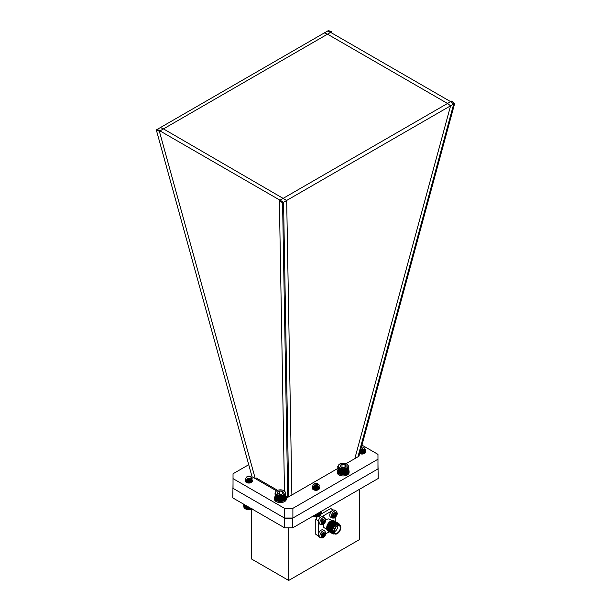 <?xml version="1.0" encoding="UTF-8"?>
<svg xmlns="http://www.w3.org/2000/svg" width="611" height="611" viewBox="0 0 611 611"><rect width="100%" height="100%" fill="white"/><g stroke="black" fill="none" stroke-linecap="round" stroke-linejoin="round"><path stroke-width="0.92" d="M359.68 489.182L359.68 539.467L288.69 580.45L251.32 558.874L251.32 509.345M377.972 464.07L378.209 478.489L292.661 527.881L284.718 527.881L232.791 497.896L233.028 483.477M288.69 580.45L288.69 527.881M378.209 468.782L292.661 518.174L292.661 527.881M284.718 527.881L284.718 518.174L232.791 488.189M292.661 518.174L284.718 518.174M331.842 520.618L329.337 519.174A5.01 2.887 120 0 0 325.831 520.167M323.433 524.33A5.01 2.887 120 0 0 324.334 527.843L326.832 529.286M328.008 531.051A5.942 3.429 -60 0 1 327.962 531.028A5.942 3.429 -60 0 1 326.732 528.301L326.732 527.537A5.01 2.887 -60 0 1 330.276 521.404L330.941 521.023A5.942 3.429 -60 0 1 333.911 520.732A5.942 3.429 -60 0 1 333.95 520.755M326.732 528.301A5.942 3.429 -60 0 1 330.941 521.023L330.276 521.404M328.413 531.242A5.942 3.429 -60 0 1 328.054 531.074A5.942 3.429 -60 0 1 328.054 524.215A5.942 3.429 -60 0 1 333.996 520.778A5.942 3.429 -60 0 1 334.316 521.015M328.863 531.539A5.942 3.429 -60 0 1 328.741 531.471A5.942 3.429 -60 0 1 327.832 526.713A5.942 3.429 -60 0 1 331.712 521.473A5.942 3.429 -60 0 1 334.683 521.175A5.942 3.429 -60 0 1 334.797 521.252M325.778 533.823L329.337 531.769A5.942 3.429 -60 0 1 328.978 531.608A5.942 3.429 -60 0 1 328.978 524.75A5.942 3.429 -60 0 1 334.92 521.313A5.942 3.429 -60 0 1 335.248 521.55M329.787 532.074A5.942 3.429 -60 0 1 329.665 532.005A5.942 3.429 -60 0 1 328.756 527.247A5.942 3.429 -60 0 1 332.636 522.008A5.942 3.429 -60 0 1 335.607 521.71A5.942 3.429 -60 0 1 335.729 521.786M330.268 532.311A5.942 3.429 -60 0 1 329.902 532.143A5.942 3.429 -60 0 1 329.902 525.284A5.942 3.429 -60 0 1 335.844 521.855A5.942 3.429 -60 0 1 336.172 522.084M330.711 532.609A5.942 3.429 -60 0 1 330.589 532.54A5.942 3.429 -60 0 1 329.68 527.782A5.942 3.429 -60 0 1 333.56 522.542A5.942 3.429 -60 0 1 336.531 522.245A5.942 3.429 -60 0 1 336.653 522.321M331.193 532.845A5.942 3.429 -60 0 1 330.834 532.677A5.942 3.429 -60 0 1 330.834 525.819A5.942 3.429 -60 0 1 336.776 522.39A5.942 3.429 -60 0 1 337.096 522.619M331.643 533.143A5.942 3.429 -60 0 1 331.521 533.075A5.942 3.429 -60 0 1 330.604 528.316A5.942 3.429 -60 0 1 334.492 523.077A5.942 3.429 -60 0 1 337.463 522.787A5.942 3.429 -60 0 1 337.578 522.856M332.124 533.38A5.942 3.429 -60 0 1 331.758 533.212A5.942 3.429 -60 0 1 331.758 526.354A5.942 3.429 -60 0 1 337.7 522.924A5.942 3.429 -60 0 1 338.02 523.153M332.521 533.655A5.942 3.429 -60 0 1 332.445 533.609A5.942 3.429 -60 0 1 331.536 528.851A5.942 3.429 -60 0 1 335.416 523.612A5.942 3.429 -60 0 1 338.387 523.322A5.942 3.429 -60 0 1 338.463 523.367M334.668 533.815A5.942 3.429 -60 0 1 332.598 533.701A5.942 3.429 -60 0 1 332.598 526.835A5.942 3.429 -60 0 1 338.54 523.406A5.942 3.429 -60 0 1 339.67 525.139M334.507 533.724A5.545 3.2 -60 0 1 333.041 527.094A5.545 3.2 -60 0 1 339.51 525.048M334.347 533.624A5.247 3.032 -60 0 1 332.453 529.897A5.247 3.032 -60 0 1 336.058 524.551A5.247 3.032 -60 0 1 339.349 524.956M334.79 533.884L333.728 533.273A5.01 2.887 -60 0 1 332.957 529.256A5.01 2.887 -60 0 1 336.233 524.849A5.01 2.887 -60 0 1 338.731 524.597L339.792 525.208A5.01 2.887 -60 0 1 340.564 529.225A5.01 2.887 -60 0 1 337.287 533.632A5.01 2.887 -60 0 1 334.79 533.884A5.01 2.887 -60 0 1 334.79 528.103A5.01 2.887 -60 0 1 339.792 525.208M337.287 533.059A4.308 2.482 120 0 0 340.098 529.263A4.308 2.482 120 0 0 339.441 525.819A4.308 2.482 120 0 0 335.134 528.301A4.308 2.482 120 0 0 335.134 533.273A4.308 2.482 120 0 0 337.287 533.059M334.278 531.807A4.308 2.482 120 0 0 334.736 531.585A4.308 2.482 120 0 0 337.746 525.811M334.775 529.027A1.199 0.687 120 0 0 335.576 527.621M323.143 529.951A4.025 2.322 120 0 0 319.125 532.273A4.025 2.322 120 0 0 319.125 536.924L320.714 537.84A4.025 2.322 -60 0 1 320.714 533.189A4.025 2.322 -60 0 1 324.731 530.867L323.143 529.951M322.852 537.184L322.738 535.855L321.531 536.42L321.531 535.198L322.852 533.968L322.852 532.899L323.914 532.288L324.029 533.617L325.235 533.052L325.235 534.274L323.914 535.503L323.914 536.573L322.852 537.184M322.852 536.42L323.914 536.573M323.25 536.191L323.25 535.121L323.914 535.503M324.311 534.816L323.647 534.426L323.25 535.121M323.647 534.426L324.578 533.892L325.235 534.274M324.578 533.892L324.578 533.434M323.914 533.357L323.25 532.975L324.029 533.617M323.143 516.746A4.025 2.322 120 0 0 319.125 519.075A4.025 2.322 120 0 0 319.125 523.719L320.714 524.635A4.025 2.322 -60 0 1 320.714 519.992A4.025 2.322 -60 0 1 324.731 517.662L323.143 516.746M322.852 523.978L322.738 522.649L321.531 523.215L321.531 521.993L322.852 520.771L322.852 519.701L323.914 519.09L324.029 520.412L325.235 519.854L325.235 521.076L323.914 522.298L323.914 523.367L322.852 523.978M322.852 523.215L323.914 523.367M323.25 522.985L323.25 521.916L323.914 522.298M324.311 521.611L323.647 521.229L323.25 521.916M323.647 521.229L324.578 520.694L325.235 521.076M324.578 520.694L324.578 520.236M323.914 520.16L323.25 519.778L324.029 520.412M317.185 516.853A14.97 8.646 120 0 0 315.78 519.396L315.78 534.266A14.97 8.646 120 0 0 316.704 534.946L318.4 535.931M333.392 510.009L331.674 509.016A14.97 8.646 120 0 0 330.627 508.558L321.271 513.966M318.354 535.755L315.78 534.266M318.43 522.817L318.43 533.976M315.78 519.396L318.4 520.908M320.37 517.509L318.591 516.486M331.735 510.979L321.982 516.608M330.627 508.558L333.216 510.055M335.24 521.542L335.24 517.448M334.591 510.139A4.025 2.322 120 0 0 330.566 512.461A4.025 2.322 120 0 0 330.566 517.112L332.155 518.029A4.025 2.322 -60 0 1 332.155 513.377A4.025 2.322 -60 0 1 336.18 511.056L334.591 510.139M334.301 517.364L334.186 516.043L332.98 516.601L332.98 515.379L334.301 514.157L334.301 513.087L335.363 512.476L335.477 513.805L336.684 513.24L336.684 514.462L335.363 515.684L335.363 516.753L334.301 517.364M334.301 516.601L335.363 516.753M334.698 516.371L334.698 515.302L335.363 515.684M335.76 514.997L335.095 514.615L334.698 515.302M335.095 514.615L336.019 514.08L336.684 514.462M336.019 514.08L336.019 513.622M335.363 513.546L334.698 513.164L335.477 513.805M156.317 129.922L159.364 131.258L255.245 478.581L276.569 490.893L252.053 476.74L156.317 129.922L328.428 30.55L331.628 31.803L331.613 32.933M248.73 464.704L233.028 473.769L233.028 478.619L284.489 508.337L292.89 508.337L377.972 459.212L377.972 454.363L361.964 445.121M245.66 480.17A3.567 2.062 0 0 0 245.362 480.987A3.567 2.062 0 0 0 248.921 483.049A3.567 2.062 0 0 0 252.488 480.987A3.567 2.062 0 0 0 250.556 479.161M359.688 453.522A3.567 2.062 0 0 0 363.522 453.874A3.567 2.062 0 0 0 365.638 451.995A3.567 2.062 0 0 0 363.606 450.139M312.641 487.418A3.567 2.062 0 0 0 312.358 488.227A3.567 2.062 0 0 0 315.918 490.289A3.567 2.062 0 0 0 319.484 488.227A3.567 2.062 0 0 0 319.087 487.28M314.23 486.417A3.567 2.062 0 0 0 313.397 486.776M337.776 468.469L287.75 497.346L282.572 202.814L454.683 103.442L358.947 456.241L345.986 463.726M287.75 497.346L285.757 496.201M233.028 478.619L233.028 488.326L284.489 518.036L292.89 518.036L377.972 468.92L377.972 459.212M284.489 508.337L284.489 518.036M292.89 508.337L292.89 518.036M159.364 131.258L331.628 31.803M282.572 202.814L279.372 200.545L284.482 491.076M454.683 103.442L451.636 101.09L279.372 200.545M255.245 478.581L256.253 478.001L277.631 490.343M327.519 34.178L330.643 32.368L327.443 31.115L324.319 32.918L327.519 34.178L447.527 103.465L450.582 105.818L354.815 458.632M330.643 32.368L450.651 101.655L453.706 104.015L357.939 456.829M447.527 103.465L450.651 101.655M450.582 105.818L453.706 104.015M160.349 130.693L163.473 128.89L160.418 127.546L157.294 129.349L283.557 202.249L288.759 496.766M163.473 128.89L286.681 200.446L291.882 494.963M280.357 199.98L283.481 198.17M283.557 202.249L286.681 200.446M318.163 484.065A3.276 1.894 180 0 1 318.239 484.111A3.276 1.894 180 0 1 318.973 484.752L319.163 485.829L317.124 487.517L313.878 487.441L312.641 486.135L312.969 485.386M319.057 486.127L319.163 487.043L317.124 488.731L313.878 488.655L312.641 487.341L313.634 486.142M319.057 487.341L319.163 488.258L317.124 489.946L313.878 489.869L312.641 488.556L313.657 487.341M313.756 487.295L317.613 487.341L319.194 489.044M312.916 488.029L312.786 489.212L313.657 488.556M313.756 488.51L318.224 488.869M313.756 489.724L317.941 489.923M319.202 485.6L317.124 487.67L313.878 487.593L312.641 486.211M319.202 486.814L317.124 488.884L313.878 488.808L312.641 487.494L312.916 486.814M317.43 486.211L319.163 488.41L316.078 490.289M314.535 487.211L316.75 487.227M317.422 487.418L319.179 489.067M314.535 488.426L316.75 488.441M314.535 489.64L316.75 489.655M313.909 485.004A2.169 1.253 -0 0 0 316.719 485.707A2.169 1.253 -0 0 0 317.934 484.08A2.169 1.253 -0 0 0 317.453 483.66A2.169 1.253 -0 0 0 314.39 483.66A2.169 1.253 -0 0 0 313.909 485.004M318.973 484.752L317.812 483.874M317.453 483.66L318.209 484.256L313.726 484.042L314.39 483.66M317.743 486.028L316.773 486.539L314.085 486.364M313.825 486.249L313.603 486.738L314.482 487.609L316.773 487.601L318.239 486.135L316.773 487.754L314.482 487.761L313.603 486.891L313.939 486.303M318.094 489.235L317.361 488.548L315.07 488.151L313.634 488.999L314.482 490.037L316.773 490.03L318.239 488.563L317.361 487.334L315.07 486.936L313.634 487.784L314.482 488.823L316.773 488.815L318.239 487.349L316.773 488.968L314.482 488.976L313.634 487.937L315.07 487.089L317.361 487.486L318.209 488.93L316.46 490.266M314.062 489.984L313.634 489.144L315.07 488.304L318.048 489.312M313.962 489.923L315.07 489.518L317.583 490.053M313.825 489.892L315.07 489.365L317.72 490.007M319.507 516.028A4.835 2.788 180 0 1 319.339 516.135A4.835 2.788 180 0 1 312.763 516.272M312.801 516.249L316.238 516.883L319.95 515.776L320.294 511.926M321.019 514.065L321.294 511.346M320.966 514.37L321.271 511.361M320.867 514.676L321.187 511.407M320.706 514.966L321.042 511.491M320.492 515.249L320.851 511.606M320.225 515.524L320.599 511.751M319.553 516.005L319.561 512.346L319.339 516.135M317.796 516.677L317.796 513.37M317.628 516.662L317.628 513.461M318.155 513.164L318.155 516.539M318.285 516.555L318.285 513.087M318.652 516.394L318.652 512.873M317.292 516.776L317.292 513.66M317.086 516.746L317.086 513.775M316.765 516.845L316.765 513.958M316.536 516.799L316.536 514.095M316.238 516.883L316.238 514.263M315.971 516.822L315.971 514.416M315.704 516.883L315.704 514.577M315.413 516.807L315.413 514.745M315.169 516.853L315.169 514.882M314.856 516.761L314.856 515.065M314.65 516.791L314.65 515.188M314.314 516.677L314.314 515.379M314.138 516.7L314.138 515.478M313.787 516.562L313.787 515.684M313.649 516.578L313.649 515.76M313.283 516.417L313.283 515.974M313.183 516.425L313.183 516.028M319.95 515.776L319.95 512.125M319.171 516.211L319.171 512.576M319.118 516.211L319.118 512.606M318.743 516.394L318.743 512.82M364.255 447.855L365.355 449.436L365.042 450.33L362.338 451.613L360.253 451.43M364.576 449.284L365.355 450.651L365.042 451.544L362.338 452.82L359.955 452.53M363.782 450.047L365.355 451.865L365.042 452.759L362.14 454.049M360.36 451.048L361.811 450.865L364.775 451.88L365.332 452.827M360.528 450.422L363.66 450.108L364.393 451.254L364.164 451.911L362.262 452.873L360.001 452.361L361.811 452.079L364.92 453.24M359.917 453.629L361.811 453.293L363.935 453.752M365.355 449.513L365.042 450.483L362.338 451.758L360.215 451.567M364.515 449.391L365.355 450.803L365.042 451.697L362.338 452.972L359.917 452.667L361.888 452.025L363.98 452.804L364.385 453.561M363.614 450.131L364.775 450.819L365.355 452.01L364.003 453.729M360.673 451.124L364.775 452.033L365.309 452.866M360.673 452.339L362.903 452.354M363.576 452.545L364.828 453.301M360.673 453.553L363.736 453.82L361.888 453.24L360.085 453.706M360.826 449.329A2.169 1.253 -0 0 0 361.147 449.436A2.169 1.253 -0 0 0 363.843 449.032A2.169 1.253 -0 0 0 363.606 447.42A2.169 1.253 -0 0 0 363.003 447.176A2.169 1.253 -0 0 0 361.422 447.115M363.606 447.42L360.536 450.391M364.263 449.688L364.164 450.849L362.262 451.812L360.238 451.491M363.507 450.185L364.393 451.407L364.164 452.064L362.262 453.026L360.07 452.575M360.291 451.292L361.888 450.964L363.98 451.743L364.393 452.621L363.385 453.912M360.116 452.621L361.888 452.178L364.355 453.576M360.23 453.759L361.888 453.393L363.576 453.858M364.309 449.643L364.164 450.697L362.262 451.659L360.276 451.361M360.337 451.117L361.888 450.819L363.98 451.59L364.164 453.125L362.59 454.034M251.297 477.038L252.183 478.734L250.227 480.46L246.966 480.437L245.645 479.1L245.882 478.459M251.449 478.36L252.183 479.948L250.227 481.667L246.966 481.651L245.645 480.315L245.859 479.704M250.647 479.116L252.183 481.163L249.914 482.965M245.721 481.896L246.661 480.315M246.76 480.269L250.884 480.429L252.175 481.842M245.897 482.079L246.661 481.529M246.76 481.483L250.884 481.644L251.732 482.262M246.844 482.659L250.701 482.774M251.495 477.336L252.183 478.887L250.227 480.605L246.966 480.59L245.645 479.177M251.388 478.466L252.183 480.101L250.227 481.819L246.966 481.804L245.645 480.467L245.92 479.78M250.479 479.2L252.206 481.071L251.297 482.53M245.653 481.812L245.92 480.994M247.547 480.177L250.884 480.582L252.144 481.88M247.547 481.392L251.64 482.323M247.547 482.606L250.487 482.843M248.677 478.543A2.169 1.253 -0 0 0 250.877 477.848A2.169 1.253 -0 0 0 250.457 476.42A2.169 1.253 -0 0 0 249.173 476.061A2.169 1.253 -0 0 0 247.394 476.42A2.169 1.253 -0 0 0 246.882 477.71A2.169 1.253 -0 0 0 248.677 478.543M247.119 476.588L246.615 477.489A2.314 1.337 180 0 1 246.607 477.428A2.314 1.337 180 0 1 247.218 476.519L247.394 476.42M250.457 476.42L246.959 476.672M250.426 479.23L247.249 479.421M251.121 478.772L251.228 479.429L249.846 480.704L246.913 480.422M250.373 479.245L251.228 480.643L249.846 481.919L246.913 481.636M246.966 480.46L250.304 480.422L251.243 481.682L250.441 482.85M250.311 481.644L251.19 482.575M251.167 478.726L249.846 480.552L247.547 480.597M250.518 479.184L251.228 480.49L249.846 481.766L247.547 481.812M250.479 480.368L251.228 481.705L249.83 482.98M250.479 481.583L251.228 482.56M252.083 509.032A4.835 2.788 180 0 1 245.507 508.894A4.835 2.788 180 0 1 245.401 508.826M244.713 504.778L244.713 508.405L245.469 508.871L248.868 509.643L252.259 508.91M245.087 504.992L245.087 508.65L245.469 508.871L245.469 505.213M244.385 504.594L244.767 508.405M244.11 504.434L244.476 508.146M243.888 504.304L244.24 507.871M243.72 504.205L244.056 507.581M243.613 504.144L243.919 507.283M243.56 504.113L243.842 506.977M251.427 509.269L251.427 508.658M251.312 509.261L251.312 508.589M250.945 509.406L250.945 508.383M250.793 509.391L250.793 508.291M250.449 509.513L250.449 508.092M250.258 509.482L250.258 507.978M249.93 509.589L249.93 507.794M249.708 509.551L249.708 507.665M249.403 509.635L249.403 507.489M249.143 509.582L249.143 507.336M248.868 509.643L248.868 507.176M248.585 509.574L248.585 507.015M248.333 509.627L248.333 506.87M248.028 509.536L248.028 506.695M247.806 509.574L247.806 506.565M247.478 509.467L247.478 506.374M247.295 509.49L247.295 506.267M246.943 509.36L246.943 506.068M246.798 509.375L246.798 505.984M246.432 509.23L246.432 505.771M246.325 509.238L246.325 505.709M245.95 509.062L245.95 505.496M245.882 509.062L245.882 505.45M245.171 508.696L245.5 505.228M347.048 464.291L348.209 465.391L348.43 466.987L347.239 468.438L345.467 469.225L340.587 469.156L338.57 468.049L337.776 466.506L338.059 471.577M337.822 466.835L338.135 471.883M337.929 467.155L338.257 472.181M338.089 467.461L338.433 472.471M338.303 467.766L338.67 472.754M338.57 468.049L338.945 473.013M338.891 468.316L338.891 473.013L339.64 473.479A5.102 2.948 180 0 1 339.54 473.426A5.102 2.948 180 0 1 339.51 473.41L339.449 473.372M339.258 468.561L339.258 473.258L340.044 473.685A5.102 2.948 180 0 1 339.64 473.479L339.64 468.347M340.044 473.685L340.487 473.861A5.102 2.948 180 0 1 340.044 473.685L340.044 468.545M340.487 473.861L340.953 474.006A5.102 2.948 180 0 1 340.487 473.861L340.487 468.721M340.953 474.006L341.45 474.121A5.102 2.948 180 0 1 340.953 474.006L340.953 468.866M341.45 474.121L341.961 474.212A5.102 2.948 180 0 1 341.45 474.121L341.45 468.988M341.961 474.212L342.488 474.266A5.102 2.948 180 0 1 341.961 474.212L341.961 469.072M342.488 474.266L343.015 474.289A5.102 2.948 180 0 1 342.488 474.266L342.488 469.126M343.015 474.289L343.55 474.281A5.102 2.948 180 0 1 343.015 474.289L343.015 469.149M343.55 474.281L344.085 474.243A5.102 2.948 180 0 1 343.55 474.281L343.55 469.141M344.085 474.243L344.604 474.167A5.102 2.948 180 0 1 344.085 474.243L344.085 469.103M344.604 474.167L345.108 474.067A5.102 2.948 180 0 1 344.604 474.167L344.604 469.034M345.108 474.067L345.589 473.93A5.102 2.948 180 0 1 345.108 474.067L345.108 468.927M345.589 473.93L346.04 473.769A5.102 2.948 180 0 1 345.589 473.93L345.589 468.797M346.04 473.769L346.468 473.586A5.102 2.948 180 0 1 346.04 473.769L346.04 468.637M346.468 473.586L346.849 473.372A5.102 2.948 180 0 1 346.758 473.426A5.102 2.948 180 0 1 346.468 473.586L346.468 468.446M346.849 468.675L346.857 473.372L347.239 468.438M347.201 473.135L347.575 468.179M347.506 472.883L347.873 467.904M347.758 472.608L348.117 467.614M347.965 472.326L348.301 467.308M348.11 472.028L348.43 466.987M348.209 471.73L348.507 466.667M348.255 471.417L348.522 466.346M347.613 464.918A4.835 2.788 0 0 0 346.567 464.016A4.835 2.788 0 0 0 339.731 464.016A4.835 2.788 0 0 0 339.311 467.69A4.835 2.788 0 0 0 345.566 468.408A4.835 2.788 0 0 0 347.613 464.918M345.123 467.293L346.124 466.216L344.978 464.612A3.002 1.734 0 0 0 342 464.383A3.002 1.734 0 0 0 340.174 465.765A3.002 1.734 0 0 0 341.03 467.216A3.002 1.734 0 0 0 341.32 467.362A3.002 1.734 0 0 0 344.299 467.591A3.002 1.734 0 0 0 345.276 467.216A3.002 1.734 0 0 0 346.124 466.216A3.002 1.734 0 0 0 344.978 464.612L342 464.383L340.174 465.765L341.32 467.362M343.657 467.698L341.984 467.583M342 467.568L342 464.383M344.978 467.362L344.978 464.612M339.731 464.016L339.059 464.436M337.776 466.506L339.059 464.413M339.663 468.782L339.663 473.487M340.106 468.981L340.106 473.685M340.587 469.156L340.587 473.853M341.098 469.294L341.098 473.991M341.625 469.401L341.625 474.098M342.175 469.477L342.175 474.174M342.733 469.515L342.733 474.22M343.29 469.523L343.29 474.228M343.856 469.5L343.856 474.197M344.405 469.439L344.405 474.144M344.948 469.347L344.948 474.044M345.467 469.225L345.467 473.922M345.956 469.072L345.956 473.769M346.422 468.889L346.422 473.586M346.857 468.232L346.758 473.426M284.321 490.961L285.627 492.382L285.658 493.665L284.787 494.857L282.656 495.888L279.914 496.163L277.302 495.613L275.515 494.383L275.019 493.123L275.301 498.194M275.057 493.451L275.362 498.5M275.156 493.764L275.485 498.797M275.309 494.078L275.653 499.095M275.515 494.383L275.882 499.37M275.782 494.666L276.157 499.638M276.096 494.941L276.478 499.882M276.455 495.185L276.836 500.111A5.102 2.948 180 0 1 276.783 500.073A5.102 2.948 180 0 1 276.76 500.065M276.455 499.882L277.241 500.31A5.102 2.948 180 0 1 276.836 500.111L276.836 494.971M277.241 500.31L277.677 500.485A5.102 2.948 180 0 1 277.241 500.31L277.241 495.177M277.677 500.485L278.15 500.638A5.102 2.948 180 0 1 277.677 500.485L277.677 495.353M278.15 500.638L278.639 500.76A5.102 2.948 180 0 1 278.15 500.638L278.15 495.498M278.639 500.76L279.151 500.852A5.102 2.948 180 0 1 278.639 500.76L278.639 495.62M279.151 500.852L279.67 500.905A5.102 2.948 180 0 1 279.151 500.852L279.151 495.712M279.67 500.905L280.205 500.936A5.102 2.948 180 0 1 279.67 500.905L279.67 495.773M280.205 500.936L280.739 500.928A5.102 2.948 180 0 1 280.205 500.936L280.205 495.796M280.739 500.928L281.266 500.89A5.102 2.948 180 0 1 280.739 500.928L280.739 495.796M281.266 500.89L281.793 500.821A5.102 2.948 180 0 1 281.266 500.89L281.266 495.758M281.793 500.821L282.297 500.722A5.102 2.948 180 0 1 281.793 500.821L281.793 495.689M282.297 500.722L282.778 500.592A5.102 2.948 180 0 1 282.297 500.722L282.297 495.59M282.778 500.592L283.237 500.44A5.102 2.948 180 0 1 282.778 500.592L282.778 495.46M283.237 500.44L283.664 500.249A5.102 2.948 180 0 1 283.237 500.44L283.237 495.3M283.664 500.249L284.046 500.042A5.102 2.948 180 0 1 284 500.073A5.102 2.948 180 0 1 283.664 500.249L283.664 495.116M284.046 495.345L284.046 500.042L284.436 499.813L284.787 494.857M284.711 499.554L285.085 494.582M284.97 499.286L285.329 494.291M285.184 499.004L285.528 493.986M285.337 498.706L285.658 493.665M285.444 498.408L285.742 493.344M285.49 498.095L285.757 493.024M285.039 491.87A4.835 2.788 0 0 0 283.81 490.664A4.835 2.788 0 0 0 276.974 490.664A4.835 2.788 0 0 0 276.447 494.246A4.835 2.788 0 0 0 282.481 495.154A4.835 2.788 0 0 0 285.039 491.87M282.358 493.94L283.298 493.054L282.481 491.389A3.002 1.734 0 0 0 279.563 490.969A3.002 1.734 0 0 0 277.478 492.214A3.002 1.734 0 0 0 278.265 493.864A3.002 1.734 0 0 0 278.303 493.879A3.002 1.734 0 0 0 281.213 494.299A3.002 1.734 0 0 0 282.511 493.864A3.002 1.734 0 0 0 283.298 493.054A3.002 1.734 0 0 0 282.481 491.389L279.563 490.969L277.478 492.214L278.303 493.879M280.892 494.345L279.372 494.268M279.563 494.154L279.563 490.969M282.481 493.856L282.481 491.389M276.974 490.664L275.989 491.343M275.019 493.123L275.989 491.29M276.859 495.414L276.859 500.111M277.302 495.613L277.302 500.31M277.776 495.781L277.776 500.485M278.288 495.926L278.288 500.623M278.815 496.04L278.815 500.737M279.357 496.117L279.357 500.814M279.914 496.163L279.914 500.86M280.48 496.178L280.48 500.875M281.037 496.155L281.037 500.852M281.595 496.094L281.595 500.799M282.129 496.01L282.129 500.707M282.656 495.888L282.656 500.585M283.153 495.735L283.153 500.432M283.619 495.552L283.619 500.249M284.054 494.902L284 500.073M284.436 495.109L284.436 499.813M348.522 469.874A5.942 3.429 180 0 1 349.095 471.341A5.942 3.429 180 0 1 343.153 474.778A5.942 3.429 180 0 1 337.211 471.341A5.942 3.429 180 0 1 337.776 469.874M349.095 471.341L349.095 472.509A5.942 3.429 180 0 1 343.153 475.938A5.942 3.429 180 0 1 337.211 472.509L337.211 471.341M285.757 496.522A5.942 3.429 180 0 1 286.33 497.988A5.942 3.429 180 0 1 280.388 501.425A5.942 3.429 180 0 1 274.446 497.988A5.942 3.429 180 0 1 275.019 496.522M286.33 497.988L286.33 499.156A5.942 3.429 180 0 1 280.388 502.586A5.942 3.429 180 0 1 274.446 499.156L274.446 497.988M332.04 533.304A5.896 3.406 -60 0 1 330.841 528.668A5.896 3.406 -60 0 1 334.752 523.268A5.896 3.406 -60 0 1 337.914 523.123M325.571 533.472C326.343 536.023 320.424 539.437 321.203 536C320.424 533.449 326.343 530.035 325.571 533.472M325.571 520.274C326.343 522.817 320.424 526.231 321.203 522.795C320.424 520.244 326.343 516.83 325.571 520.274M337.012 513.66C337.791 516.211 331.872 519.625 332.651 516.18C331.872 513.637 337.791 510.223 337.012 513.66M320.714 537.84L322.768 537.894C324.747 536.542 325.778 534.946 325.839 533.09L324.731 530.867M322.073 535.473L322.738 535.855M320.714 524.635L322.768 524.689C324.747 523.337 325.778 521.741 325.839 519.892L324.731 517.662M322.073 522.268L322.738 522.649M332.155 518.029L334.209 518.082C336.195 516.73 337.219 515.126 337.287 513.278L336.18 511.056M333.522 515.661L334.186 516.043"/></g></svg>
